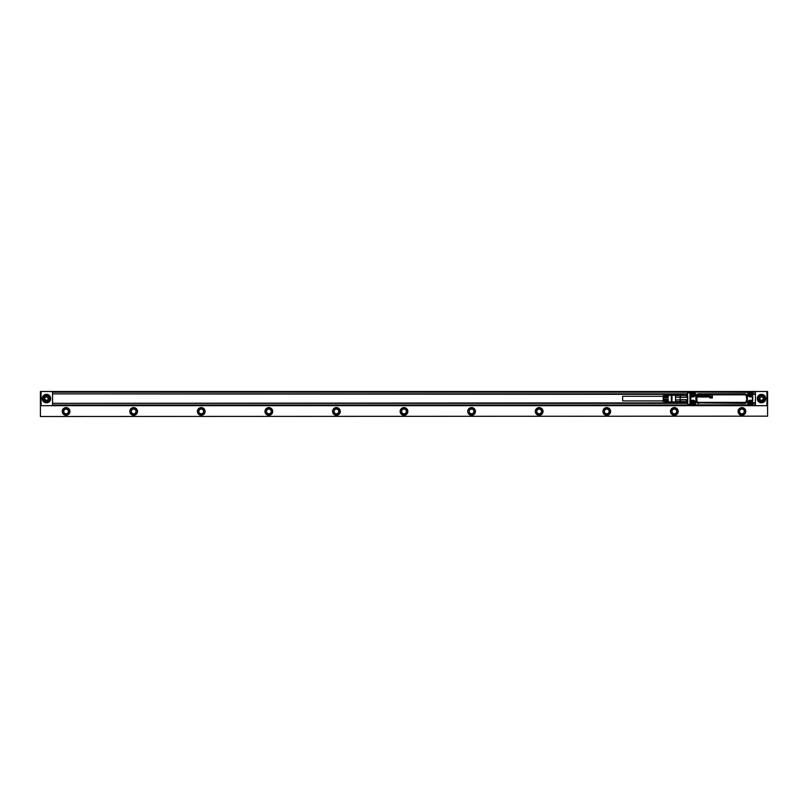 <?xml version="1.0" encoding="UTF-8"?>
<svg xmlns="http://www.w3.org/2000/svg" width="808" height="808" viewBox="0 0 808 808"><rect width="100%" height="100%" fill="white"/><g stroke="black" fill="none" stroke-linecap="round" stroke-linejoin="round"><path stroke-width="1.21" d="M663.186 400.889L622.635 400.889L622.635 396.294L663.186 396.294M671.297 395.243L668.256 395.425L668.256 397.92L667.58 397.92L667.58 395.466L666.56 395.526L666.56 397.92L665.883 397.92L665.883 395.566L664.873 395.627L664.873 397.92L664.196 397.92L664.196 395.657L663.186 395.718L663.186 401.465L664.196 401.526L664.196 399.273L664.873 399.273L664.873 401.566L665.883 401.626L665.883 399.273L666.56 399.273L666.56 401.667L667.58 401.717L667.58 399.273L668.256 399.273L668.256 401.758L671.973 402.172L671.973 395.011L671.297 395.243L671.297 401.94M687.517 393.86L52.56 393.86L675.488 394.365L675.508 402.849L686.497 403.081L680.417 403.192M680.417 395.486L675.508 395.728L675.508 397.294L686.497 397.223L686.497 395.486L680.417 395.486L680.417 397.223M680.084 395.728L680.084 397.294M675.508 397.294L675.508 401.455L686.497 401.707L686.497 399.97L680.417 399.97L680.417 401.707M675.508 395.728L675.508 394.435L686.497 394.112L680.417 394.112M680.084 395.587L680.084 394.334L675.508 394.435M675.508 401.455L675.508 402.849L52.56 403.323L687.517 403.323M675.508 399.889L680.084 399.889L680.084 401.455M675.508 402.758L680.084 402.849M686.497 397.223L680.084 397.496L680.084 399.697L686.84 399.697L686.497 401.707M686.84 397.496L686.497 395.486M680.084 394.476L686.497 394.001M680.084 401.606L680.084 402.707L686.84 402.707M698.385 396.465L697.819 396.486A0.657 0.657 0 0 0 697.829 396.526L698.385 396.546A0.525 0.525 0 0 0 698.395 396.496L697.819 396.455A0.667 0.667 0 0 0 697.819 396.536L698.395 396.546A0.535 0.535 0 0 0 698.405 396.496L698.405 396.496M704.243 396.476A0.667 0.667 0 0 0 704.263 396.536L704.839 396.546A0.535 0.535 0 0 0 704.849 396.496L704.253 396.486A0.657 0.657 0 0 0 704.273 396.526L704.829 396.546A0.525 0.525 0 0 0 704.839 396.496L704.253 396.455M709.303 396.142L709.343 395.971A1.364 1.364 0 0 0 709.343 395.991L709.121 395.829A0.545 0.545 0 0 0 709.06 395.839L708.828 396.243M707.727 396.708L707.879 396.506A0.586 0.586 0 0 0 707.879 396.213L707.293 396.253A0.515 0.515 0 0 0 707.303 396.486L707.293 396.486A0.727 0.727 0 0 1 707.283 396.405L707.283 396.405A0.848 0.848 0 0 1 707.283 396.253L707.889 396.213A0.758 0.758 0 0 1 707.899 396.284L707.899 396.284A0.747 0.747 0 0 1 707.909 396.354L707.909 396.354A0.646 0.646 0 0 1 707.899 396.435L707.899 396.435A0.596 0.596 0 0 1 707.889 396.506L707.889 396.506M698.395 396.203L698.405 396.193A0.717 0.717 0 0 0 698.405 396.162L697.496 396.203L698.405 396.213A0.727 0.727 0 0 0 698.405 396.102L698.132 395.87A0.545 0.545 0 0 0 698.082 395.87L697.476 395.93A0.788 0.788 0 0 1 697.506 395.88A0.778 0.778 0 0 0 697.486 395.94L697.557 396.051M697.496 396.213L697.415 396.294A1.04 1.04 0 0 0 697.425 396.314A0.959 0.959 0 0 0 698.769 396.496A0.798 0.798 0 0 0 697.688 395.688L697.617 395.748A0.535 0.535 0 0 0 697.516 395.88A0.657 0.657 0 0 1 697.617 395.738L697.688 395.678A0.626 0.626 0 0 1 698.607 396.829A0.677 0.677 0 0 1 697.405 396.294L697.496 396.203M698.405 396.162L698.415 396.152A0.535 0.535 0 0 0 698.395 396.102L698.132 395.88A0.535 0.535 0 0 0 698.082 395.88L697.557 396.041M699.546 395.708A0.556 0.556 0 0 1 699.556 395.748L699.566 395.748A1.343 1.343 0 0 1 699.566 395.839L699.577 395.839A1.535 1.535 0 0 1 699.566 395.92L699.577 396.708L699.577 395.92A1.545 1.545 0 0 0 699.566 395.748A0.566 0.566 0 0 0 699.556 395.708M699.577 396.708L699.779 396.96A0.606 0.606 0 0 0 699.97 397.021A1.596 1.596 0 0 0 700.405 397.011A0.727 0.727 0 0 0 700.607 396.93L700.617 396.94A0.616 0.616 0 0 1 700.405 397.021A1.182 1.182 0 0 1 699.97 397.031A0.707 0.707 0 0 1 699.768 396.97L699.566 396.718M700.092 396.455L700.092 396.455A0.848 0.848 0 0 1 700.233 396.435A2.818 2.818 0 0 0 700.405 396.415A1.555 1.555 0 0 0 700.576 396.375A0.515 0.515 0 0 0 700.647 396.344L700.849 396.122A0.525 0.525 0 0 0 700.859 395.9L700.587 395.607A0.626 0.626 0 0 0 700.152 395.617A0.879 0.879 0 0 1 700.587 395.597L700.869 395.9A0.535 0.535 0 0 1 700.859 396.122L700.657 396.354A0.525 0.525 0 0 1 700.576 396.385A1.626 1.626 0 0 1 700.405 396.425A3.04 3.04 0 0 1 700.233 396.445A1.212 1.212 0 0 0 700.092 396.465M701.566 395.89L701.96 396.152A0.768 0.768 0 0 1 701.96 396.223L701.97 396.223A0.717 0.717 0 0 1 701.96 396.304L701.97 396.304A0.758 0.758 0 0 1 701.96 396.375L701.97 396.375A0.788 0.788 0 0 1 701.95 396.455L701.96 396.455A0.798 0.798 0 0 0 701.94 396.071L701.081 396.152M701.061 396.738A0.545 0.545 0 0 0 702.324 396.092A0.707 0.707 0 0 0 701.011 396.051A0.737 0.737 0 0 1 702.364 396.284A1.04 1.04 0 0 1 701.203 396.91A0.535 0.535 0 0 1 701.051 396.748L701.051 396.748M703.728 395.981L703.526 395.688A0.566 0.566 0 0 0 703.324 395.607A1.131 1.131 0 0 0 702.788 395.627A0.576 0.576 0 0 0 702.657 395.688L702.465 395.981A0.586 0.586 0 0 0 702.465 396.061L702.667 396.375A0.576 0.576 0 0 0 702.738 396.405A1.566 1.566 0 0 0 702.899 396.445A7.191 7.191 0 0 0 702.98 396.465A5.898 5.898 0 0 0 703.051 396.486A5.909 5.909 0 0 1 702.97 396.476A7.211 7.211 0 0 1 702.899 396.455A1.656 1.656 0 0 1 702.738 396.415A0.586 0.586 0 0 1 702.596 396.344L702.455 396.061A0.596 0.596 0 0 1 702.455 395.981L702.657 395.678A0.545 0.545 0 0 1 702.859 395.597A1.172 1.172 0 0 1 703.394 395.617A0.626 0.626 0 0 1 703.536 395.678L703.738 395.981M702.586 396.597L702.697 396.94A0.525 0.525 0 0 0 702.889 397.011A1.06 1.06 0 0 0 703.455 396.97A0.556 0.556 0 0 0 703.515 396.94L703.697 396.667A0.586 0.586 0 0 0 703.707 396.587L703.566 396.334A0.515 0.515 0 0 0 703.435 396.263A1.838 1.838 0 0 0 703.293 396.223A1.899 1.899 0 0 1 703.435 396.253A0.616 0.616 0 0 1 703.576 396.324L703.717 396.587A0.596 0.596 0 0 1 703.707 396.667L703.526 396.95A0.566 0.566 0 0 1 703.324 397.021A1.172 1.172 0 0 1 702.889 397.021A0.657 0.657 0 0 1 702.697 396.95L702.586 396.587M704.859 396.203L704.839 396.193A0.727 0.727 0 0 1 704.859 396.203L704.839 396.193A0.545 0.545 0 0 0 704.839 396.102L704.566 395.87A0.545 0.545 0 0 0 704.515 395.87L703.99 396.051M703.93 396.213L703.859 396.294A1.05 1.05 0 0 0 705.212 396.496A0.798 0.798 0 0 0 704.132 395.688L704.061 395.748A0.535 0.535 0 0 0 703.93 395.94A0.788 0.788 0 0 1 704.051 395.738L704.121 395.678A0.626 0.626 0 0 1 705.051 396.829A0.677 0.677 0 0 1 703.849 396.294L703.93 396.203M704.839 396.162L704.849 396.152A0.717 0.717 0 0 0 704.829 396.102L704.566 395.88A0.535 0.535 0 0 0 704.515 395.88L703.99 396.041M706.606 396.991L706.687 395.688L706.394 396.991M706.303 396.344L706.293 395.688L706.303 396.344A1.111 1.111 0 0 1 706.303 396.405A1.101 1.101 0 0 0 706.293 396.344M705.788 396.496L705.768 396.506A0.535 0.535 0 0 1 705.778 396.445L705.768 396.445A0.949 0.949 0 0 1 705.778 396.395L705.778 395.688L705.768 396.395A0.959 0.959 0 0 0 705.778 396.556L705.798 396.607M705.384 396.465L705.384 395.688L705.374 396.465A1.273 1.273 0 0 0 705.414 396.698A0.535 0.535 0 0 0 705.424 396.758L705.727 397.021A0.677 0.677 0 0 0 706.131 396.981L706.131 396.991A0.596 0.596 0 0 1 705.717 397.031L705.414 396.768A0.545 0.545 0 0 1 705.384 396.587A1.283 1.283 0 0 1 705.374 396.465L705.374 396.465M708.434 395.92A1.545 1.545 0 0 0 708.434 395.839L708.434 395.839A1.535 1.535 0 0 1 708.424 395.92L708.636 396.96A0.606 0.606 0 0 0 708.828 397.021A1.596 1.596 0 0 0 709.273 397.011A0.727 0.727 0 0 0 709.475 396.93L709.475 396.94A0.616 0.616 0 0 1 709.273 397.021A1.182 1.182 0 0 1 708.828 397.031A0.707 0.707 0 0 1 708.626 396.97L708.424 395.92M709.182 396.425A3.03 3.03 0 0 0 709.262 396.415A1.555 1.555 0 0 0 709.434 396.375A0.515 0.515 0 0 0 709.515 396.344L709.717 396.122A0.525 0.525 0 0 0 709.717 395.9L709.444 395.607A0.626 0.626 0 0 0 709.01 395.617A0.879 0.879 0 0 1 709.444 395.597L709.737 395.9A0.535 0.535 0 0 1 709.727 396.122L709.515 396.354A0.525 0.525 0 0 1 709.434 396.385A1.626 1.626 0 0 1 709.262 396.425A3.04 3.04 0 0 1 709.182 396.435L709.182 396.435M711.303 397.496L710.909 396.304L711.878 397.506L711.969 395.607L711.878 397.506L711.323 397.496M710.899 396.304L709.868 397.576L710.909 396.304M712.333 397.97L709.939 397.97L712.333 397.98L712.333 395.607L712.333 397.98M707.303 396.839A0.525 0.525 0 0 0 707.333 396.88L707.323 396.89A0.535 0.535 0 0 1 707.313 396.88L706.919 395.708A0.768 0.768 0 0 1 706.909 395.607A0.758 0.758 0 0 0 706.919 395.708L706.99 397.011M707.384 396.94L707.535 397.011A0.525 0.525 0 0 0 707.869 397.011L707.949 396.981A0.576 0.576 0 0 0 708.283 396.354A1.121 1.121 0 0 0 708.222 396.001A0.616 0.616 0 0 0 708.141 395.859L708.03 395.748A0.545 0.545 0 0 0 707.96 395.708L707.879 395.678A0.606 0.606 0 0 0 707.455 395.708L707.455 395.698A0.586 0.586 0 0 1 708.283 396.213A1.131 1.131 0 0 1 708.141 396.829A0.556 0.556 0 0 1 707.949 396.991L707.869 397.021A0.566 0.566 0 0 1 707.525 397.021L707.384 396.95M708.222 395.445L708.03 395.203A0.626 0.626 0 0 0 707.636 395.102A1.464 1.464 0 0 0 707.374 395.122A0.616 0.616 0 0 0 707.131 395.233L707.04 395.314A0.525 0.525 0 0 0 707 395.375L706.939 395.516A1.151 1.151 0 0 0 706.919 395.607A1.161 1.161 0 0 1 706.929 395.516L706.99 395.375A0.535 0.535 0 0 1 707.03 395.314L707.131 395.223A0.737 0.737 0 0 1 707.505 395.092A1.475 1.475 0 0 1 707.636 395.092A0.858 0.858 0 0 1 708.04 395.193L708.232 395.445M750.834 394.203L750.066 394.526L750.501 393.759L750.834 394.334M693.112 394.203L692.345 394.526L692.789 393.759L693.112 394.334M693.112 402.849L692.345 403.172L692.789 402.414L693.112 402.99M750.834 402.849L750.066 403.172L750.501 402.414L750.834 402.99M751.743 393.587A1.424 1.424 0 0 0 749.824 393.021A1.424 1.424 0 0 0 749.258 394.95A1.424 1.424 0 0 0 751.177 395.516A1.424 1.424 0 0 0 751.743 393.587M694.032 393.587A1.424 1.424 0 0 0 692.102 393.021A1.424 1.424 0 0 0 691.537 394.95A1.424 1.424 0 0 0 693.466 395.516A1.424 1.424 0 0 0 694.032 393.587M694.032 402.243A1.424 1.424 0 0 0 692.102 401.677A1.424 1.424 0 0 0 691.537 403.596A1.424 1.424 0 0 0 693.466 404.162A1.424 1.424 0 0 0 694.032 402.243M751.743 402.243A1.424 1.424 0 0 0 749.824 401.677A1.424 1.424 0 0 0 749.258 403.596A1.424 1.424 0 0 0 751.177 404.162A1.424 1.424 0 0 0 751.743 402.243M748.723 395.243A2.03 2.03 0 0 1 749.531 392.486A2.03 2.03 0 0 1 752.278 393.294A2.03 2.03 0 0 1 751.47 396.051A2.03 2.03 0 0 1 748.723 395.243C750.157 396.738 751.4 396.597 752.45 394.809L752.329 395.971L751.591 396.152A2.182 2.182 0 0 1 748.612 393.183L749.127 392.294L748.491 392.072L750.026 392.294M694.567 393.294A2.03 2.03 0 0 1 693.759 396.051A2.03 2.03 0 0 1 691.002 395.243A2.03 2.03 0 0 1 691.81 392.486A2.03 2.03 0 0 1 694.567 393.294C694.628 396.243 693.446 396.89 691.002 395.243M694.567 401.95A2.03 2.03 0 0 1 693.759 404.697A2.03 2.03 0 0 1 691.002 403.889A2.03 2.03 0 0 1 691.81 401.142A2.03 2.03 0 0 1 694.567 401.95A2.03 2.03 0 0 0 690.8 402.515L691.699 401.031A2.182 2.182 0 0 1 694.668 404.01L694.163 405.121L691.779 405.121L692.305 404.889L691.002 403.889M748.723 403.889A2.03 2.03 0 0 1 749.531 401.142A2.03 2.03 0 0 1 752.278 401.95A2.03 2.03 0 0 1 751.47 404.697A2.03 2.03 0 0 1 748.723 403.889M752.278 393.294A2.03 2.03 0 0 0 750.975 392.294L752.45 393.728M750.026 404.889L748.491 405.111L749.127 405.121L748.612 404.01A2.182 2.182 0 0 1 751.591 401.031L751.692 400.859A2.384 2.384 0 0 0 748.43 404.111L748.491 404.879L693.264 404.889M748.147 404.283A2.727 2.727 0 0 1 751.864 400.566L752.682 401.01L752.692 403.909L751.48 405.131L752.692 403.909L752.702 393.274L751.48 392.294M748.612 404.01L748.44 404.111A2.384 2.384 0 0 1 751.692 400.859L752.682 400.899L752.692 401.526M752.682 400.899L752.682 396.173L751.692 396.334A2.384 2.384 0 0 1 749.359 396.354A2.384 2.384 0 0 0 751.692 396.334L752.44 396.294L752.44 400.899L751.864 400.566M690.8 394.668L691.426 396.627A2.727 2.727 0 0 0 695.143 392.91L694.85 393.072A2.384 2.384 0 0 1 691.597 396.334A2.384 2.384 0 0 0 694.85 393.082L694.678 392.072L748.491 392.314L748.43 393.072A2.384 2.384 0 0 0 749.359 396.364A2.384 2.384 0 0 1 748.44 393.082L748.612 393.183M691.699 396.152L690.557 395.637L690.577 396.274L691.699 396.152A2.182 2.182 0 0 0 694.668 393.183L694.163 392.062L691.779 392.062L690.8 393.87M694.668 404.01L695.143 404.283A2.727 2.727 0 0 0 691.426 400.566L691.587 400.849A2.384 2.384 0 0 1 694.85 404.111A2.384 2.384 0 0 0 691.597 400.859L690.567 401.041L690.577 396.274M691.699 401.031L690.557 401.546L690.557 403.909L691.779 405.121L690.557 403.919L690.557 395.637M690.8 403.323L691.779 404.889M752.682 396.294L752.692 395.657L751.591 396.152M694.163 392.062L695.143 392.91M695.143 404.283L694.163 405.121M691.163 392.223L691.86 392.052A1.172 1.172 0 0 0 691.749 392.052L751.48 392.052L752.702 393.274L752.692 395.657M692.305 392.294L690.557 393.274M739.785 405.182A0.677 0.677 0 0 1 740.229 405.353A0.677 0.677 0 0 0 739.785 405.182A0.677 0.677 90 0 1 740.229 405.353L691.86 405.182A1.172 1.172 0 0 1 691.749 405.131L750.975 404.889M752.702 399.324L752.702 397.758M717.393 405.252L718.029 405.252M752.036 405.03A0.677 0.677 0 0 1 752.127 404.959L751.42 405.182L752.127 404.959A0.677 0.677 0 0 0 752.036 405.03L755.44 405.01L755.44 403.323L752.702 403.323M725.897 391.941L725.261 391.941M742.259 392.001L751.42 392.052A1.172 1.172 0 0 1 751.551 392.052M723.049 405.252L720.756 405.252M712.454 405.252L714.11 405.252M712.787 405.252L714.191 405.182M714.737 405.252L716.817 405.252M717.191 405.252L718.706 405.182M717.13 405.182L717.756 405.252M719.201 405.252L719.776 405.252M722.291 405.252L723.029 405.252M723.715 405.252L725.18 405.232M723.251 405.252L724.291 405.182M727.331 405.252L726.503 405.252L727.341 405.182M729.079 405.182L727.968 405.182L728.998 405.252M697.849 405.353L699.9 405.353M714.201 392.001L715.312 392.001L714.292 391.941M715.959 391.941L716.787 391.941L715.949 392.001M719.564 391.941L719.019 391.941M720.039 391.941L718.322 391.941M722.534 391.941L720.241 391.941M720.999 391.941L720.261 391.941M724.089 391.941L723.514 391.941M726.089 391.941L724.584 391.941M726.16 392.001L725.534 391.941M728.826 392.001L726.473 391.941M730.826 391.941L729.18 391.941M730.503 391.941L729.099 392.001M742.259 391.84L740.229 391.84A0.677 0.677 0 0 1 739.785 392.001A0.677 0.677 0 0 0 740.229 391.84M751.107 391.84L751.42 392.001A1.212 1.212 0 0 1 752.228 392.314M752.056 392.173A0.677 0.677 0 0 1 752.036 392.153A0.677 0.677 0 0 0 752.056 392.173L755.44 392.173L755.44 403.323M751.42 405.131L751.42 405.141A1.212 1.212 0 0 0 752.228 404.869M703.061 405.353A0.677 0.677 0 0 1 703.505 405.182A0.677 0.677 0 0 0 703.061 405.353L693.597 405.182M691.567 405.353L693.597 405.353M52.56 403.323L52.56 405.01L691.234 405.01A1.212 1.212 0 0 0 691.86 405.182L692.052 405.242M693.597 392.001L691.931 391.84M693.597 391.84L703.061 391.84A0.677 0.677 90 0 0 703.505 392.001M751.42 392.001L692.173 391.84M691.86 405.131L691.163 404.959M691.86 392.001A1.212 1.212 0 0 0 691.244 392.173L52.56 392.173L52.56 393.86M690.648 403.99L689.971 403.424L689.921 400.919L689.971 393.759L690.648 393.203M690.598 396.001L689.921 396.274M690.618 397.809L690.032 397.879M690.628 398.596L690.042 398.596M690.618 399.374L690.032 399.304M690.598 401.182L689.921 400.919M687.517 393.516L687.517 401.031M43.511 398.596A2.969 2.969 0 0 1 46.48 395.617A2.969 2.969 0 0 1 49.46 398.596A2.969 2.969 0 0 1 46.48 401.566A2.969 2.969 0 0 1 43.511 398.596M48.177 399.566L46.48 400.546L44.794 399.566L44.794 397.617L46.48 396.647L48.177 397.617L48.177 399.566M46.48 395.213A3.384 3.384 0 0 1 49.864 398.596A3.384 3.384 0 0 1 46.48 401.97A3.384 3.384 0 0 1 43.107 398.596A3.384 3.384 0 0 1 46.48 395.213M42.986 400.97A4.222 4.222 0 0 0 50.702 398.596A4.222 4.222 0 0 0 46.48 394.365A4.222 4.222 0 0 0 42.258 398.596C42.511 396.031 43.915 394.617 46.48 394.365C49.046 394.617 50.46 396.031 50.702 398.596C50.46 401.162 49.046 402.566 46.48 402.818C43.915 402.566 42.511 401.162 42.258 398.596A4.222 4.222 0 0 0 42.965 400.93M41.077 391.496L766.923 391.496L766.923 405.687L41.077 405.687L41.077 391.496L40.4 391.496L41.077 391.627M765.115 396.375L765.115 396.375A4.222 4.222 0 0 0 763.712 394.991M763.712 402.202A4.222 4.222 0 0 0 765.125 400.788M752.702 402.818L755.44 402.818M752.702 394.365L755.44 394.365M52.56 394.365L52.56 402.818M752.702 393.86L755.44 393.86M41.077 404.485L40.4 404.485L40.4 401.778L41.077 401.778M40.4 403.515L41.077 403.515M40.4 401.778L40.4 399.071L41.077 399.071M40.4 400.819L41.077 400.819M40.4 399.071L40.4 396.375L41.077 396.375M40.4 398.112L41.077 398.112M40.4 396.375L40.4 393.668L41.077 393.668M40.4 395.405L41.077 395.405M40.4 391.627L40.4 392.708L41.077 392.708M766.923 401.778L767.6 401.778L767.6 398.112L766.923 398.112M766.923 396.375L767.6 396.375L767.6 391.496L766.923 391.496M40.4 393.668L40.4 392.708M766.923 393.668L767.6 393.668M766.923 404.485L767.6 404.485L767.6 401.778M40.4 416.504L767.6 416.16L40.4 416.504M766.923 399.071L767.6 399.071M541.36 412.636A2.505 2.505 0 0 0 539.805 409.02A2.505 2.505 0 0 0 537.966 413.625A2.505 2.505 0 0 0 541.36 412.636M541.239 412.565A2.363 2.363 0 0 0 539.764 409.151A2.363 2.363 0 0 0 538.037 413.514A2.363 2.363 0 0 0 541.239 412.565M542.431 413.221C540.33 417.534 533.401 413.746 535.906 409.656A3.717 3.717 0 0 1 542.855 410.959A3.717 3.717 0 0 1 538.764 415.13A3.717 3.717 0 0 1 535.593 412.474M473.781 412.636A2.505 2.505 0 0 0 472.215 409.02A2.505 2.505 0 0 0 470.387 413.625A2.505 2.505 0 0 0 473.781 412.636M473.66 412.565A2.363 2.363 0 0 0 472.185 409.151A2.363 2.363 0 0 0 470.448 413.514A2.363 2.363 0 0 0 473.66 412.565M474.841 413.221C472.751 417.534 465.822 413.746 468.317 409.656A3.717 3.717 0 0 1 475.266 410.959A3.717 3.717 0 0 1 471.185 415.13A3.717 3.717 0 0 1 468.014 412.474M406.192 412.636A2.505 2.505 0 0 0 404.636 409.02A2.505 2.505 0 0 0 402.798 413.625A2.505 2.505 0 0 0 406.192 412.636M406.081 412.565A2.363 2.363 0 0 0 404.606 409.151A2.363 2.363 0 0 0 402.869 413.514A2.363 2.363 0 0 0 406.081 412.565M407.262 413.221C405.161 417.534 398.233 413.746 400.738 409.656A3.717 3.717 0 0 1 407.686 410.959A3.717 3.717 0 0 1 403.596 415.13A3.717 3.717 0 0 1 400.435 412.474M338.613 412.636A2.505 2.505 0 0 0 337.047 409.02A2.505 2.505 0 0 0 335.219 413.625A2.505 2.505 0 0 0 338.613 412.636M338.491 412.565A2.363 2.363 0 0 0 337.017 409.151A2.363 2.363 0 0 0 335.28 413.514A2.363 2.363 0 0 0 338.491 412.565M339.683 413.221C337.582 417.534 330.654 413.746 333.159 409.656A3.717 3.717 0 0 1 340.107 410.959A3.717 3.717 0 0 1 336.017 415.13A3.717 3.717 0 0 1 332.846 412.474M271.023 412.636A2.505 2.505 0 0 0 269.468 409.02A2.505 2.505 0 0 0 267.63 413.625A2.505 2.505 0 0 0 271.023 412.636M270.912 412.565A2.363 2.363 0 0 0 269.438 409.151A2.363 2.363 0 0 0 267.701 413.514A2.363 2.363 0 0 0 270.912 412.565M272.094 413.221C269.993 417.534 263.075 413.746 265.569 409.656A3.717 3.717 0 0 1 272.518 410.959A3.717 3.717 0 0 1 268.428 415.13A3.717 3.717 0 0 1 265.266 412.474M203.444 412.636A2.505 2.505 0 0 0 201.889 409.02A2.505 2.505 0 0 0 200.051 413.625A2.505 2.505 0 0 0 203.444 412.636M203.323 412.565A2.363 2.363 0 0 0 201.849 409.151A2.363 2.363 0 0 0 200.111 413.514A2.363 2.363 0 0 0 203.323 412.565M204.515 413.221C202.414 417.534 195.486 413.746 197.99 409.656A3.717 3.717 0 0 1 204.939 410.959A3.717 3.717 0 0 1 200.849 415.13A3.717 3.717 0 0 1 197.677 412.474M135.855 412.636A2.505 2.505 0 0 0 134.3 409.02A2.505 2.505 0 0 0 132.472 413.625A2.505 2.505 0 0 0 135.855 412.636M135.744 412.565A2.363 2.363 0 0 0 134.269 409.151A2.363 2.363 0 0 0 132.532 413.514A2.363 2.363 0 0 0 135.744 412.565M136.926 413.221C134.835 417.534 127.906 413.746 130.401 409.656A3.717 3.717 0 0 1 137.35 410.959A3.717 3.717 0 0 1 133.259 415.13A3.717 3.717 0 0 1 130.098 412.474M68.276 412.636A2.505 2.505 38.1 0 0 66.721 409.02A2.505 2.505 38.1 0 0 63.883 410.232A2.505 2.505 0 0 0 64.882 413.625A2.505 2.505 0 0 0 68.276 412.636M68.155 412.565A2.363 2.363 38.1 0 0 66.68 409.151A2.363 2.363 38.1 0 0 64.004 410.302A2.363 2.363 0 0 0 64.943 413.514A2.363 2.363 0 0 0 68.155 412.565M67.145 414.999A3.717 3.717 0 0 1 62.822 409.656A3.717 3.717 0 0 1 69.771 410.959A3.717 3.717 0 0 1 69.347 413.221C67.246 417.534 60.317 413.746 62.822 409.656M604.556 410.232A2.505 2.505 0 0 0 605.556 413.625A2.505 2.505 0 0 0 609.232 411.737A2.505 2.505 0 0 0 604.556 410.232M604.677 410.302A2.363 2.363 0 0 0 605.616 413.514A2.363 2.363 0 0 0 609.101 411.716A2.363 2.363 0 0 0 604.677 410.302M672.145 410.232A2.505 2.505 0 0 0 673.135 413.625A2.505 2.505 0 0 0 676.821 411.737A2.505 2.505 0 0 0 672.145 410.232M672.256 410.302A2.363 2.363 0 0 0 673.205 413.514A2.363 2.363 0 0 0 676.68 411.716A2.363 2.363 0 0 0 672.256 410.302M739.724 410.232A2.505 2.505 0 0 0 740.724 413.625A2.505 2.505 0 0 0 744.4 411.737A2.505 2.505 0 0 0 739.724 410.232M739.845 410.302A2.363 2.363 0 0 0 740.785 413.514A2.363 2.363 0 0 0 744.269 411.716A2.363 2.363 0 0 0 739.845 410.302M762.358 400.061A1.687 1.687 0 0 0 762.358 397.132A1.687 1.687 0 0 0 759.823 398.596A1.687 1.687 0 0 0 762.358 400.061M763.207 399.566L761.52 400.546L759.823 399.566L759.823 397.617L761.52 396.647L763.207 397.617L763.207 399.566M758.54 398.596A2.969 2.969 0 0 1 761.52 395.617A2.969 2.969 0 0 1 764.489 398.596A2.969 2.969 0 0 1 761.52 401.566A2.969 2.969 0 0 1 758.54 398.596M610.01 413.221C607.919 417.534 600.99 413.746 603.485 409.656A3.717 3.717 0 0 1 610.434 410.959A3.717 3.717 0 0 1 606.343 415.13A3.717 3.717 0 0 1 603.182 412.474M677.599 413.221C675.498 417.534 668.57 413.746 671.074 409.656A3.717 3.717 0 0 1 678.023 410.959A3.717 3.717 0 0 1 673.933 415.13A3.717 3.717 0 0 1 670.761 412.474M738.653 409.656A3.717 3.717 0 0 1 743.703 408.171A3.717 3.717 0 0 1 745.178 413.221A3.717 3.717 0 0 1 740.138 414.696A3.717 3.717 0 0 1 738.653 409.656C741.592 406.788 743.905 407.222 745.602 410.959L745.178 413.221M761.52 401.97A3.384 3.384 0 0 1 758.136 398.596A3.384 3.384 0 0 1 761.52 395.213A3.384 3.384 0 0 1 764.893 398.596A3.384 3.384 0 0 1 761.52 401.97M47.329 400.061A1.687 1.687 0 0 0 47.329 397.132A1.687 1.687 0 0 0 44.794 398.596A1.687 1.687 0 0 0 47.329 400.061M603.374 409.585A3.848 3.848 0 0 0 604.899 414.817A3.848 3.848 0 0 0 610.575 410.939A3.848 3.848 0 0 0 603.374 409.585M670.953 409.585A3.848 3.848 0 0 0 672.488 414.817A3.848 3.848 0 0 0 678.154 410.939A3.848 3.848 0 0 0 670.953 409.585M738.542 409.585A3.848 3.848 0 0 0 740.067 414.817A3.848 3.848 0 0 0 745.744 410.939A3.848 3.848 0 0 0 738.542 409.585M535.785 409.585A3.848 3.848 0 0 0 537.32 414.817A3.848 3.848 0 0 0 542.986 410.939A3.848 3.848 0 0 0 535.785 409.585M468.206 409.585A3.848 3.848 0 0 0 469.741 414.817A3.848 3.848 0 0 0 475.407 410.939A3.848 3.848 0 0 0 468.206 409.585M400.616 409.585A3.848 3.848 0 0 0 402.152 414.817A3.848 3.848 0 0 0 407.818 410.939A3.848 3.848 0 0 0 400.616 409.585M333.037 409.585A3.848 3.848 0 0 0 334.573 414.817A3.848 3.848 0 0 0 340.239 410.939A3.848 3.848 0 0 0 333.037 409.585M265.448 409.585A3.848 3.848 0 0 0 266.983 414.817A3.848 3.848 0 0 0 272.649 410.939A3.848 3.848 0 0 0 265.448 409.585M197.869 409.585A3.848 3.848 0 0 0 199.404 414.817A3.848 3.848 0 0 0 205.07 410.939A3.848 3.848 0 0 0 197.869 409.585M130.28 409.585A3.848 3.848 0 0 0 131.815 414.817A3.848 3.848 0 0 0 137.481 410.939A3.848 3.848 0 0 0 130.28 409.585M62.701 409.585A3.848 3.848 0 0 0 64.236 414.817A3.848 3.848 0 0 0 69.902 410.939A3.848 3.848 0 0 0 62.701 409.585M761.52 394.365A4.222 4.222 0 0 0 757.298 398.596A4.222 4.222 0 0 0 761.52 402.818C764.085 402.566 765.489 401.162 765.742 398.596C765.489 396.031 764.085 394.617 761.52 394.365M767.6 396.375L767.6 398.112M767.6 404.485L767.6 416.16M766.923 392.708L767.6 392.708M766.923 395.405L767.6 395.405M766.923 400.819L767.6 400.819M40.4 404.485L40.4 416.16M766.923 403.515L767.6 403.515M766.923 391.627L767.6 391.627M744.623 394.819L698.668 394.819A1.747 1.747 0 0 0 696.92 396.566L696.92 400.616A1.747 1.747 0 0 0 698.668 402.364L698.668 402.919L744.623 402.919A2.303 2.303 0 0 0 746.925 400.616L746.925 396.566A2.303 2.303 0 0 0 744.623 394.264L744.623 394.819A1.747 1.747 0 0 1 746.37 396.566L746.845 400.616L746.37 396.566M746.37 400.616A1.747 1.747 0 0 1 744.623 402.364L698.668 402.364M696.92 396.566L696.92 400.616M698.668 394.819L698.668 394.344A2.222 2.222 0 0 0 696.435 396.566L696.365 396.566A2.303 2.303 0 0 1 698.668 394.264L744.623 393.789A2.777 2.777 0 0 1 747.4 396.566L746.845 396.566A2.222 2.222 0 0 0 744.623 394.344L698.668 394.344L698.668 393.789A2.777 2.777 0 0 0 695.88 396.566L696.365 400.616A2.303 2.303 0 0 0 698.668 402.919L744.623 403.404A2.777 2.777 0 0 0 747.4 400.616L746.845 400.616A2.222 2.222 0 0 1 744.623 402.849L698.668 402.849A2.222 2.222 0 0 1 696.435 400.616L695.88 400.616L695.88 396.566M744.623 402.364L744.623 403.404M748.44 393.082L748.814 392.425L748.44 393.082M695.88 400.616A2.777 2.777 0 0 0 698.668 403.404M747.4 400.616L747.4 396.566M698.668 393.789L744.623 393.789M748.147 392.91A2.727 2.727 0 0 0 751.864 396.627M752.45 402.374L751.591 401.031M694.668 393.183L693.264 392.294M691.779 392.294L690.8 393.274M691.426 396.627L690.81 396.274L690.81 400.909L691.426 400.566M694.85 404.111L694.476 404.757L694.85 404.111M751.48 404.889L752.45 403.465M751.48 392.052L749.127 392.062M694.799 392.072L748.491 392.072M690.557 401.546L690.577 400.909M694.799 405.111L748.491 405.111M749.127 405.121L751.48 405.121M692.133 391.88L697.86 391.88M691.86 405.182L751.42 405.141A1.172 1.172 0 0 0 751.551 405.131M691.86 392.052L751.42 392.052M687.719 395.87L687.719 404.273L690.82 404.596M667.58 396.294L668.256 396.294M667.58 400.889L668.256 400.889M665.883 400.889L666.56 400.889M664.196 400.889L664.873 400.889M664.196 396.294L664.873 396.294M665.883 396.294L666.56 396.294M671.973 395.243L675.347 395.243M671.973 401.94L675.347 401.94M686.84 394.334L687.517 394.334M686.84 402.849L687.517 402.849M687.517 393.122L690.82 392.597"/></g></svg>
